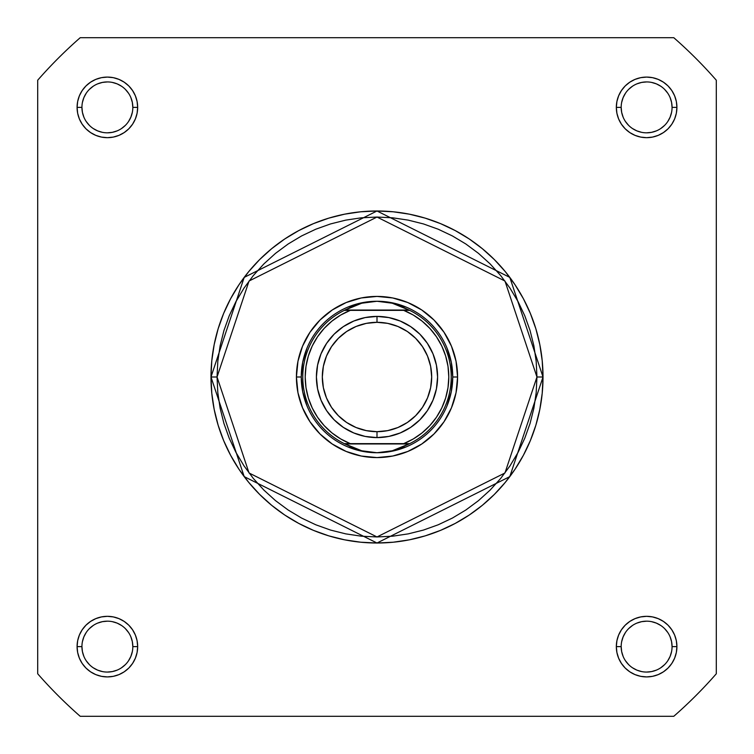 <?xml version="1.0" encoding="UTF-8"?>
<svg xmlns="http://www.w3.org/2000/svg" width="754" height="754" viewBox="0 0 754 754"><rect width="100%" height="100%" fill="white"/><g stroke="black" fill="none" stroke-linecap="round" stroke-linejoin="round"><path stroke-width="1.13" d="M132.827 646.63L132.827 646.621A25.448 25.448 0 0 0 107.379 621.173A25.448 25.448 0 0 0 81.932 646.621L77.087 646.621A30.292 30.292 0 0 1 107.379 616.329A30.292 30.292 0 0 1 137.671 646.621L132.827 646.621A25.448 25.448 0 0 1 107.379 672.068A25.448 25.448 0 0 1 81.932 646.621A25.448 25.448 0 0 1 107.379 621.173A25.448 25.448 0 0 1 132.827 646.621L132.336 641.654L130.885 636.885M672.068 646.63L672.068 646.621A25.448 25.448 0 0 0 646.621 621.173A25.448 25.448 0 0 0 621.173 646.621L616.329 646.621A30.292 30.292 0 0 1 646.621 616.329A30.292 30.292 0 0 1 676.913 646.621L672.068 646.621A25.448 25.448 0 0 1 646.621 672.068A25.448 25.448 0 0 1 621.173 646.621A25.448 25.448 0 0 1 646.621 621.173A25.448 25.448 0 0 1 672.068 646.621L671.578 641.654L670.136 636.885M81.932 107.37L81.932 107.379A25.448 25.448 0 0 0 107.379 132.827A25.448 25.448 0 0 0 132.827 107.379A25.448 25.448 0 0 0 107.379 81.932A25.448 25.448 0 0 0 81.932 107.379L77.087 107.379A30.292 30.292 0 0 1 107.379 77.087A30.292 30.292 0 0 1 137.671 107.379L132.827 107.379A25.448 25.448 0 0 1 107.379 132.827A25.448 25.448 0 0 1 81.932 107.379A25.448 25.448 0 0 1 107.379 81.932A25.448 25.448 0 0 1 132.827 107.379L132.336 102.412L130.885 97.643M621.173 107.37L621.173 107.379A25.448 25.448 0 0 0 646.621 132.827A25.448 25.448 0 0 0 672.068 107.379A25.448 25.448 0 0 0 646.621 81.932A25.448 25.448 0 0 0 621.173 107.379L616.329 107.379A30.292 30.292 0 0 1 646.621 77.087A30.292 30.292 0 0 1 676.913 107.379L672.068 107.379A25.448 25.448 0 0 1 646.621 132.827A25.448 25.448 0 0 1 621.173 107.379A25.448 25.448 0 0 1 646.621 81.932A25.448 25.448 0 0 1 672.068 107.379L671.578 102.412L670.136 97.643M457.584 377L452.739 377L457.584 377L456.038 361.279L451.448 346.161L444.002 332.231L433.984 320.016L421.769 309.998L407.839 302.552L392.721 297.962L377 296.416L361.279 297.962L346.161 302.552L332.231 309.998L320.016 320.016L309.998 332.231L302.552 346.161L297.962 361.279L296.416 377A80.584 80.584 0 0 1 377 296.416A80.584 80.584 0 0 1 457.584 377A80.584 80.584 0 0 1 377 457.584A80.584 80.584 0 0 1 296.416 377L297.962 392.721L302.552 407.839L309.998 421.769L320.016 433.984L332.231 444.002L346.161 451.448L361.279 456.038L377 457.584L392.721 456.038L407.839 451.448L421.769 444.002L433.984 433.984L444.002 421.769L451.448 407.839L456.038 392.721L457.584 377M302.722 362.222L307.029 348.018L302.722 362.222L301.261 377L296.416 377L301.261 377L302.722 391.778L307.029 405.982L302.722 391.778M536.952 377L504.963 472.975L377 536.952L249.037 472.975L217.048 377L210.988 377L244.192 476.613L377 543.012L509.808 476.613L543.012 377L536.952 377L536.188 392.674L533.879 408.206L530.071 423.437L524.784 438.215L518.064 452.4L509.996 465.868L500.647 478.479L490.109 490.109L478.479 500.647L465.868 509.996L452.4 518.064L438.215 524.784L423.437 530.071L408.206 533.879L392.674 536.188L377 536.952L361.326 536.188L345.794 533.879L330.563 530.071L315.785 524.784L301.6 518.064L288.132 509.996L275.521 500.647L263.891 490.109L253.353 478.479L244.004 465.868L235.936 452.4L229.216 438.215L223.929 423.437L220.121 408.206L217.812 392.674L217.048 377L217.812 361.326L220.121 345.794L223.929 330.563L229.216 315.785L235.936 301.6L244.004 288.132L253.353 275.521L263.891 263.891L275.521 253.353L288.132 244.004L301.6 235.936L315.785 229.216L330.563 223.929L345.794 220.121L361.326 217.812L377 217.048L392.674 217.812L408.206 220.121L423.437 223.929L438.215 229.216L452.4 235.936L465.868 244.004L478.479 253.353L490.109 263.891L500.647 275.521L509.996 288.132L518.064 301.6L524.784 315.785L530.071 330.563L533.879 345.794L536.188 361.326L536.952 377L543.012 377A166.012 166.012 0 0 1 377 543.012A166.012 166.012 0 0 1 210.988 377L211.789 393.277L214.174 409.384L218.132 425.19L223.627 440.534L230.592 455.256L238.961 469.233L248.669 482.315L259.612 494.388L271.685 505.331L284.767 515.039L298.744 523.408L313.466 530.373L328.81 535.868L344.616 539.826L360.723 542.211L377 543.012L393.277 542.211L409.384 539.826L425.19 535.868L440.534 530.373L455.256 523.408L469.233 515.039L482.315 505.331L494.388 494.388L505.331 482.315L515.039 469.233L523.408 455.256L530.373 440.534L535.868 425.19L539.826 409.384L542.211 393.277L543.012 377L542.211 360.723L539.826 344.616L535.868 328.81L530.373 313.466L523.408 298.744L515.039 284.767L505.331 271.685L494.388 259.612L482.315 248.669L469.233 238.961L455.256 230.592L440.534 223.627L425.19 218.132L409.384 214.174L393.277 211.789L377 210.988L360.723 211.789L344.616 214.174L328.81 218.132L313.466 223.627L298.744 230.592L284.767 238.961L271.685 248.669L259.612 259.612L248.669 271.685L238.961 284.767L230.592 298.744L223.627 313.466L218.132 328.81L214.174 344.616L211.789 360.723L210.988 377A166.012 166.012 0 0 1 377 210.988A166.012 166.012 0 0 1 543.012 377L509.808 277.387L377 210.988L244.192 277.387L210.988 377L217.048 377L249.037 281.025L377 217.048L504.963 281.025L536.952 377M673.784 716.3L80.216 716.3A450.788 450.788 0 0 1 37.7 673.784L37.7 80.216A450.788 450.788 0 0 1 80.216 37.7L673.784 37.7A450.788 450.788 0 0 1 716.3 80.216L716.3 673.784A450.788 450.788 0 0 1 673.784 716.3L80.216 716.3A450.788 450.788 0 0 1 37.7 673.784L37.7 80.216A450.788 450.788 0 0 1 80.216 37.7L673.784 37.7A450.788 450.788 0 0 1 716.3 80.216L716.3 673.784A450.788 450.788 0 0 1 673.784 716.3M672.068 107.379L676.913 107.379A30.292 30.292 0 0 1 646.621 137.671A30.292 30.292 0 0 1 616.329 107.379L616.913 113.288L618.638 118.972L621.437 124.212L625.198 128.802L629.788 132.563L635.028 135.362L640.712 137.087L646.621 137.671L652.53 137.087L658.214 135.362L663.454 132.563L668.044 128.802L671.814 124.212L674.613 118.972L676.338 113.288L676.913 107.379L676.338 101.47L674.613 95.786L671.814 90.546L668.044 85.956L663.454 82.186L658.214 79.387L652.53 77.662L646.621 77.087L640.712 77.662L635.028 79.387L629.788 82.186L625.198 85.956L621.437 90.546L618.638 95.786L616.913 101.47L616.329 107.379L621.173 107.379L621.664 112.346L623.115 117.115M132.827 107.379L137.671 107.379A30.292 30.292 0 0 1 107.379 137.671A30.292 30.292 0 0 1 77.087 107.379L77.662 113.288L79.387 118.972L82.186 124.212L85.956 128.802L90.546 132.563L95.786 135.362L101.47 137.087L107.379 137.671L113.288 137.087L118.972 135.362L124.212 132.563L128.802 128.802L132.563 124.212L135.362 118.972L137.087 113.288L137.671 107.379L137.087 101.47L135.362 95.786L132.563 90.546L128.802 85.956L124.212 82.186L118.972 79.387L113.288 77.662L107.379 77.087L101.47 77.662L95.786 79.387L90.546 82.186L85.956 85.956L82.186 90.546L79.387 95.786L77.662 101.47L77.087 107.379L81.932 107.379L82.422 112.346L83.864 117.115M621.173 646.612L621.173 646.621A25.448 25.448 0 0 0 646.621 672.068A25.448 25.448 0 0 0 672.068 646.621L676.913 646.621A30.292 30.292 0 0 1 646.621 676.913A30.292 30.292 0 0 1 616.329 646.621L616.913 652.53L618.638 658.214L621.437 663.454L625.198 668.044L629.788 671.814L635.028 674.613L640.712 676.338L646.621 676.913L652.53 676.338L658.214 674.613L663.454 671.814L668.044 668.044L671.814 663.454L674.613 658.214L676.338 652.53L676.913 646.621L676.338 640.712L674.613 635.028L671.814 629.788L668.044 625.198L663.454 621.437L658.214 618.638L652.53 616.913L646.621 616.329L640.712 616.913L635.028 618.638L629.788 621.437L625.198 625.198L621.437 629.788L618.638 635.028L616.913 640.712L616.329 646.621L621.173 646.621L621.664 651.588L623.115 656.357M81.932 646.612L81.932 646.621A25.448 25.448 0 0 0 107.379 672.068A25.448 25.448 0 0 0 132.827 646.621L137.671 646.621A30.292 30.292 0 0 1 107.379 676.913A30.292 30.292 0 0 1 77.087 646.621L77.662 652.53L79.387 658.214L82.186 663.454L85.956 668.044L90.546 671.814L95.786 674.613L101.47 676.338L107.379 676.913L113.288 676.338L118.972 674.613L124.212 671.814L128.802 668.044L132.563 663.454L135.362 658.214L137.087 652.53L137.671 646.621L137.087 640.712L135.362 635.028L132.563 629.788L128.802 625.198L124.212 621.437L118.972 618.638L113.288 616.913L107.379 616.329L101.47 616.913L95.786 618.638L90.546 621.437L85.956 625.198L82.186 629.788L79.387 635.028L77.662 640.712L77.087 646.621L81.932 646.621L82.422 651.588L83.864 656.357M362.222 302.722L348.018 307.029L362.222 302.722L377 301.261L384.691 301.751L392.259 303.212L399.582 305.615L409.667 310.356L403.701 310.356L413.286 315.04L422.061 321.1L429.846 328.395L436.462 336.765L441.769 346.02L445.642 355.954L448.008 366.359L448.8 377L448.008 387.641L445.642 398.046L441.769 407.98L436.462 417.235L429.846 425.605L422.061 432.9L413.286 438.96L403.701 443.644L350.299 443.644L340.714 438.96L331.939 432.9L324.154 425.605L317.538 417.235L312.231 407.98L308.358 398.046L305.992 387.641L305.2 377L305.992 366.359L308.358 355.954L312.231 346.02L317.538 336.765L324.154 328.395L331.939 321.1L340.714 315.04L350.299 310.356L403.701 310.356L344.333 310.356L409.036 310.045L344.964 310.045L354.418 305.615L361.741 303.212L369.309 301.751L377 301.261A75.739 75.739 0 0 0 301.261 377A75.739 75.739 0 0 0 377 452.739A75.739 75.739 0 0 1 301.261 377A75.739 75.739 0 0 1 377 301.261L392.259 303.212L409.667 310.356A74.222 74.222 0 0 1 409.667 443.644L344.333 443.644L354.418 448.385L361.741 450.788L369.309 452.249L377 452.739L384.691 452.249L392.259 450.788L399.582 448.385L409.036 443.955L344.964 443.955L409.667 443.644L392.259 450.788L377 452.739L361.741 450.788L344.333 443.644A74.222 74.222 0 0 1 344.333 310.356L361.741 303.212L377 301.261A75.739 75.739 0 0 1 452.739 377A75.739 75.739 0 0 1 377 452.739A75.739 75.739 0 0 0 452.739 377A75.739 75.739 0 0 0 377 301.261L391.778 302.722L405.982 307.029L391.778 302.722M451.278 362.222L446.971 348.018L451.278 362.222L452.739 377L451.278 391.778L446.971 405.982L451.278 391.778M391.778 451.278L405.982 446.971L391.778 451.278L377 452.739L362.222 451.278L348.018 446.971L362.222 451.278M86.21 660.749L89.387 664.613M93.232 667.78L97.643 670.136L102.412 671.578M107.37 672.068L112.346 671.578L117.115 670.136M121.507 667.79L125.371 664.613M128.529 660.768L130.885 656.357L132.336 651.588M128.538 632.493L125.371 628.629M121.526 625.471L117.115 623.115L112.346 621.664M107.388 621.173L102.412 621.664L97.643 623.115M93.251 625.462L89.387 628.629M86.22 632.474L83.864 636.885L82.422 641.654M86.21 121.507L89.387 125.371M93.232 128.529L97.643 130.885L102.412 132.336M107.37 132.827L112.346 132.336L117.115 130.885M121.507 128.538L125.371 125.371M128.529 121.526L130.885 117.115L132.336 112.346M128.538 93.251L125.371 89.387M121.526 86.22L117.115 83.864L112.346 82.422M107.388 81.932L102.412 82.422L97.643 83.864M93.251 86.21L89.387 89.387M86.22 93.232L83.864 97.643L82.422 102.412M625.462 121.507L628.629 125.371M632.474 128.529L636.885 130.885L641.654 132.336M646.612 132.827L651.588 132.336L656.357 130.885M660.749 128.538L664.613 125.371M667.78 121.526L670.136 117.115L671.578 112.346M667.79 93.251L664.613 89.387M660.768 86.22L656.357 83.864L651.588 82.422M646.63 81.932L641.654 82.422L636.885 83.864M632.493 86.21L628.629 89.387M625.471 93.232L623.115 97.643L621.664 102.412M625.462 660.749L628.629 664.613M632.474 667.78L636.885 670.136L641.654 671.578M646.612 672.068L651.588 671.578L656.357 670.136M660.749 667.79L664.613 664.613M667.78 660.768L670.136 656.357L671.578 651.588M667.79 632.493L664.613 628.629M660.768 625.471L656.357 623.115L651.588 621.664M646.63 621.173L641.654 621.664L636.885 623.115M632.493 625.462L628.629 628.629M625.471 632.474L623.115 636.885L621.664 641.654M377 437.593A60.593 60.593 0 0 1 316.407 377A60.593 60.593 0 0 1 377 316.407A60.593 60.593 0 0 0 316.407 377A60.593 60.593 0 0 0 377 437.593L377 431.684A54.684 54.684 0 0 1 322.316 377A54.684 54.684 0 0 1 377 322.316L377 316.407L365.181 317.575L353.814 321.025L343.334 326.623L334.154 334.154L326.623 343.334L321.025 353.814L317.575 365.181L316.407 377L317.575 388.819L321.025 400.186L326.623 410.666L334.154 419.846L343.334 427.377L353.814 432.975L365.181 436.425L377 437.593L388.819 436.425L400.186 432.975L410.666 427.377L419.846 419.846L427.377 410.666L432.975 400.186L436.425 388.819L437.593 377L436.425 365.181L432.975 353.814L427.377 343.334L419.846 334.154L410.666 326.623L400.186 321.025L388.819 317.575L377 316.407L377 322.316L387.669 323.362L397.923 326.473L407.386 331.524L415.671 338.329L422.476 346.614L427.527 356.077L430.638 366.331L431.684 377L430.638 387.669L427.527 397.923L422.476 407.386L415.671 415.671L407.386 422.476L397.923 427.527L387.669 430.638L377 431.684L366.331 430.638L356.077 427.527L346.614 422.476L338.329 415.671L331.524 407.386L326.473 397.923L323.362 387.669L322.316 377L323.362 366.331L326.473 356.077L331.524 346.614L338.329 338.329L346.614 331.524L356.077 326.473L366.331 323.362L377 322.316A54.684 54.684 0 0 1 431.684 377A54.684 54.684 0 0 1 377 431.684L377 437.593A60.593 60.593 0 0 0 437.593 377A60.593 60.593 0 0 0 377 316.407A60.593 60.593 0 0 1 437.593 377A60.593 60.593 0 0 1 377 437.593M344.644 443.644L350.299 443.644A71.8 71.8 0 0 1 350.299 310.356L344.333 310.356A74.222 74.222 0 0 0 344.333 443.644L344.644 443.644M403.701 443.644L409.667 443.644A74.222 74.222 0 0 0 409.667 310.356L403.701 310.356A71.8 71.8 0 0 1 403.701 443.644"/></g></svg>
